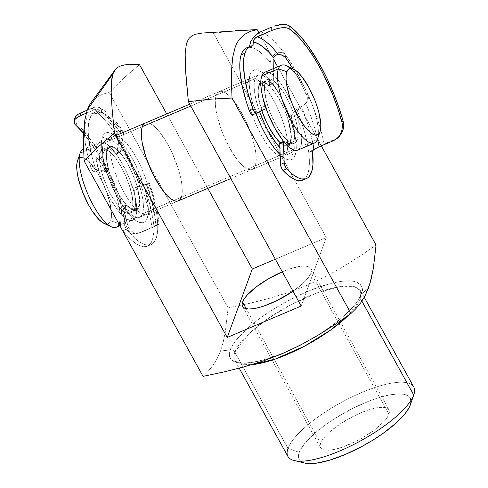 <?xml version="1.0" encoding="UTF-8"?>
<svg xmlns="http://www.w3.org/2000/svg" width="488" height="488" viewBox="0 0 488 488"><rect width="100%" height="100%" fill="white"/><g stroke="black" fill="none" stroke-linecap="round" stroke-linejoin="round"><path stroke-width="0.37" stroke-dasharray="2.44 1.83" d="M410.329 404.881A63.41 18.965 -28.9 0 0 363.792 403.259A63.41 18.965 -28.9 0 0 299.26 452.352L287.969 448.429A71.864 21.49 151.1 0 1 361.096 392.791A71.864 21.49 151.1 0 1 413.842 394.627M247.697 81.856A42.273 13.133 67 0 0 247.611 82.082A42.273 13.133 67 0 0 255.102 122.311A42.273 13.133 67 0 0 278.861 155.623A42.273 13.133 67 0 0 286.688 152.494L295.155 155.434A48.617 15.104 -113 0 1 286.163 159.033A48.617 15.104 -113 0 1 280.13 154.659L283.491 157.453L287.371 159.521L290.689 159.875L293.319 158.49L295.155 155.434L286.688 152.494A42.273 13.133 -113 0 1 283.723 156.081A42.273 13.133 -113 0 1 257.89 128.448A42.273 13.133 -113 0 1 247.697 81.856L216.257 95.215A42.273 13.133 67 0 0 226.456 141.801A42.273 13.133 67 0 0 252.284 169.44A42.273 13.133 67 0 0 255.248 165.847L286.688 152.494L255.248 165.847L253.65 168.512L251.363 169.708L248.477 169.409L245.104 167.61L241.371 164.383L237.418 159.863L229.482 147.65L222.498 132.834L217.532 117.663L216.062 110.678L215.342 104.456L215.409 99.235L216.257 95.215L217.855 92.555L220.143 91.354L223.028 91.659L226.401 93.458L230.141 96.679L234.088 101.205L238.101 106.854L245.708 120.634L251.802 135.92L255.45 150.389L256.163 156.611L256.096 161.833L255.248 165.847A42.273 13.133 67 0 0 245.055 119.261A42.273 13.133 67 0 0 219.222 91.622A42.273 13.133 67 0 0 216.257 95.215L247.697 81.856A42.273 13.133 -113 0 1 250.655 78.269A42.273 13.133 -113 0 1 276.489 105.908A42.273 13.133 -113 0 1 286.688 152.494A42.273 13.133 67 0 0 273.463 100.058A42.273 13.133 67 0 0 247.697 81.856L250.32 74.207L247.697 81.856M255.944 113.417A48.617 15.104 -113 0 1 250.228 74.463A48.617 15.104 -113 0 1 250.32 74.207L252.156 71.144L254.785 69.766L258.103 70.113L261.983 72.181L266.277 75.89L270.822 81.093L275.439 87.59L279.947 95.136L287.981 112.173L293.691 129.619L295.386 137.653L296.21 144.808L296.131 150.81L295.155 155.434A48.617 15.104 -113 0 0 279.947 95.136A48.617 15.104 -113 0 0 250.32 74.207L249.338 78.824L249.264 84.827L250.088 91.982L251.784 100.016L255.944 113.417M113.82 136.408L145.253 123.055A42.273 13.133 -113 0 1 171.087 150.688A42.273 13.133 -113 0 1 181.286 197.28L149.846 210.633A42.273 13.133 67 0 0 139.653 164.047A42.273 13.133 67 0 0 113.82 136.408A42.273 13.133 67 0 0 110.855 140.001L142.295 126.642L110.855 140.001A42.273 13.133 67 0 0 121.054 186.587A42.273 13.133 67 0 0 146.888 214.226A42.273 13.133 67 0 0 149.846 210.633A42.273 13.133 -113 0 1 124.08 192.437A42.273 13.133 -113 0 1 110.855 140.001L102.388 137.061A48.617 15.104 67 0 0 101.266 144.18A48.617 15.104 67 0 0 120.829 202.892A48.617 15.104 67 0 0 147.224 218.288L149.846 210.633L181.286 197.28L182.134 193.26L182.201 188.039L181.481 181.817L180.011 174.832L177.833 167.347L171.745 152.061L168.061 144.844L160.125 132.632L156.172 128.106L152.439 124.885L149.066 123.086L145.308 123.031M310.966 272.975A39.107 11.694 151.1 0 1 293.007 291.202L301.974 284.223L306.141 280.142L309.172 276.342L310.966 272.975L311.435 270.169L310.582 268.022L308.422 266.631L305.049 266.039L300.584 266.271L289.116 269.15L282.29 271.792A39.107 11.694 151.1 0 1 310.99 268.613A39.107 11.694 151.1 0 1 310.966 272.975L388.948 414.245L310.966 272.975M320.531 443.311A39.107 11.694 -28.9 0 0 320.5 447.679A39.107 11.694 -28.9 0 0 354.66 441.994A39.107 11.694 -28.9 0 0 388.948 414.245L389.418 411.433L388.564 409.292L386.405 407.895L383.031 407.303L378.566 407.541L373.186 408.59L367.104 410.414L353.751 416.087L340.557 423.688L329.516 432.069L325.35 436.15L322.318 439.944L320.531 443.311L320.055 446.123L320.909 448.265L323.068 449.661L326.448 450.253L330.907 450.015L336.287 448.966L342.375 447.142L355.721 441.469L362.468 437.846L374.821 429.696L384.123 421.406L387.155 417.612L388.948 414.245A39.107 11.694 -28.9 0 0 388.973 409.877A39.107 11.694 -28.9 0 0 354.813 415.562A39.107 11.694 -28.9 0 0 320.531 443.311L246.226 308.715L320.531 443.311M413.757 386.984A71.864 21.49 -28.9 0 0 350.976 397.427A71.864 21.49 -28.9 0 0 287.969 448.429L234.826 352.159A71.864 21.49 151.1 0 1 297.832 301.157A71.864 21.49 151.1 0 1 360.614 290.714C361.218 290.817 361.108 292.483 360.296 295.704C356.954 306.403 333.633 327.161 306.336 341.838C274.628 360.516 237.345 367.433 234.777 360.181A71.864 21.49 151.1 0 0 251.418 364.756L239.956 363.981L234.777 360.181L234.826 352.159A4.227 3.812 -159.9 0 0 230.336 349.896A74.865 22.387 -28.9 0 0 284.724 352.379A74.865 22.387 -28.9 0 0 361.321 294.24A4.227 3.812 -159.9 0 0 360.284 295.722A4.227 3.812 -159.9 0 0 360.565 298.729L348.383 315.34A71.864 21.49 151.1 0 0 360.565 298.729L361.895 301.139L360.565 298.729A4.227 3.812 20.1 0 1 360.284 295.722A4.227 3.812 20.1 0 1 361.321 294.24A74.865 22.387 -28.9 0 0 306.94 291.757A74.865 22.387 -28.9 0 0 230.336 349.896C227.53 355.532 229.677 359.741 236.771 362.517C245.446 365.042 261.434 361.663 284.724 352.379C308.544 341.643 327.491 330.181 341.557 317.993C353.678 307.056 360.266 299.138 361.321 294.24L368.434 288.176L361.321 294.24C364.127 288.597 361.98 284.394 354.886 281.619C346.212 279.093 330.23 282.473 306.94 291.757C283.113 302.493 264.167 313.955 250.1 326.143C237.979 337.08 231.391 344.998 230.336 349.896L220.503 351.031L223.284 341.789L225.389 331.303L228.134 307.897L248.429 303.603L268.546 298.571L288.188 292.556L307.117 285.327L325.276 276.787L342.722 267.046L359.619 256.359L376.065 245.037L359.619 256.359L342.722 267.046L325.276 276.787L307.117 285.327L288.188 292.556L268.546 298.571L248.429 303.603L228.134 307.897L109.19 92.433L102.565 94.221L96.478 97.313L93.757 99.522L91.097 102.547M364.255 297.314L360.614 290.714A71.864 21.49 151.1 0 1 360.565 298.729L360.614 290.714L354.349 286.608L339.898 286.639L317.108 292.873L290.269 305.024L266.082 319.878L248.929 333.7L234.826 352.159L287.969 448.429A71.864 21.49 -28.9 0 0 287.92 456.445M123.806 78.043L109.19 92.433L123.806 78.043L139.507 64.642L123.806 78.043M91.293 102.279L96.478 97.313L102.565 94.221L109.19 92.433L228.134 307.897L225.389 331.303L223.284 341.789L220.503 351.031L216.989 358.954L212.811 365.64L208.108 371.356L203.045 376.358L208.108 371.356L212.811 365.64L216.989 358.954L220.503 351.031L230.336 349.896A4.227 3.812 20.1 0 1 234.826 352.159A71.864 21.49 151.1 0 0 234.777 360.181L239.199 368.184M304.86 463.075L303.384 462.642M301.377 461.666L299.882 460.379L298.491 456.908L299.26 452.352L302.163 446.886L310.246 437.462L317.822 430.709L326.82 423.883L336.885 417.246L353.141 408.194L369.538 400.916L379.841 397.366L389.186 395.024L397.201 393.981L403.588 394.267L406.089 394.914L409.591 397.177L410.981 400.648L410.213 405.205M321.311 145.857L277.666 66.789L321.311 145.857M273.933 60.024L258.847 32.702L273.933 60.024M257.121 29.579L250.509 31.354L244.439 34.434M166.719 113.936L207.796 188.344L166.719 113.936M275.348 259.207L326.283 237.564L213.476 33.215L235.192 30.72L213.476 33.215L202.093 33.062L213.476 33.215L326.283 237.564L301.194 306.031L326.283 237.564L275.348 259.207M102.388 137.061L101.406 141.685L101.333 147.687L102.157 154.842L103.852 162.876L106.353 171.477L113.356 189.057L117.59 197.359L122.104 204.905L126.721 211.402L131.266 216.605L135.56 220.314L139.44 222.382L142.758 222.729L145.387 221.351L147.224 218.288L148.2 213.671L148.279 207.662L147.455 200.507L145.76 192.473L143.258 183.872L136.256 166.292L132.022 157.99L127.508 150.444L122.891 143.948L118.346 138.744L114.052 135.036L110.172 132.968L106.854 132.62L104.225 134.005L102.388 137.061L110.855 140.001A42.273 13.133 -113 0 1 118.682 136.866A42.273 13.133 -113 0 1 142.441 170.184A42.273 13.133 -113 0 1 149.926 210.413A42.273 13.133 -113 0 1 149.846 210.633L147.224 218.288A48.617 15.104 67 0 0 147.315 218.032A48.617 15.104 67 0 0 138.708 171.77A48.617 15.104 67 0 0 111.38 133.456A48.617 15.104 67 0 0 102.388 137.061M237.991 30.506L235.192 30.72M113.051 73.67L113.997 71.547M177.4 201.141L179.688 199.94M287.969 448.429L299.26 452.352A63.41 18.965 -28.9 0 0 304.89 463.081M317.462 139.226A42.273 13.133 67 0 0 309.971 98.997A42.273 13.133 67 0 0 286.212 65.685M83.619 149.279A42.273 13.133 -113 0 1 109.318 177.846A42.273 13.133 -113 0 1 119.151 223.675L110.684 220.735A35.935 11.163 67 0 0 99.442 176.168A35.935 11.163 67 0 0 77.537 160.698L80.16 153.043L77.537 160.698L78.897 158.435L80.843 157.417L83.296 157.673L86.162 159.204L89.334 161.943L92.696 165.792L99.442 176.168L105.377 188.764L109.599 201.66L111.459 212.884L111.404 217.325L110.684 220.735L109.324 222.998L107.378 224.023L104.09 223.431M116.193 227.268A42.273 13.133 67 0 0 119.151 223.675L135.798 216.605A42.273 13.133 -113 0 1 132.834 220.198A42.273 13.133 -113 0 1 107 192.559A42.273 13.133 -113 0 1 96.807 145.973L95.953 149.993L95.886 155.214L96.606 161.436L100.253 175.9L106.347 191.186L110.026 198.409L117.968 210.621L121.915 215.141L125.648 218.368L129.027 220.161L131.912 220.466L134.2 219.264L135.798 216.605L136.646 212.591L136.713 207.369L135.993 201.148L134.523 194.157L129.558 178.992L126.258 171.392L118.651 157.612L114.631 151.963L110.684 147.437L106.951 144.216L103.572 142.417L100.687 142.112L98.405 143.313L96.807 145.973L83.692 151.548L96.807 145.973A42.273 13.133 -113 0 1 99.766 142.38A42.273 13.133 -113 0 1 125.599 170.019A42.273 13.133 -113 0 1 135.798 216.605L119.151 223.675A42.273 13.133 67 0 0 108.958 177.089A42.273 13.133 67 0 0 83.125 149.456L99.766 142.38M100.314 152.329L106.97 149.499A34.666 10.766 -113 0 1 109.397 146.559A34.666 10.766 -113 0 1 130.583 169.22A34.666 10.766 -113 0 1 138.946 207.418L132.285 210.249A34.666 10.766 67 0 0 123.928 172.05A34.666 10.766 67 0 0 102.742 149.383A34.666 10.766 67 0 0 100.314 152.329A34.666 10.766 67 0 0 108.678 190.534A34.666 10.766 67 0 0 129.857 213.195A34.666 10.766 67 0 0 132.285 210.249L138.946 207.418L139.641 204.124L139.104 194.743L136.115 182.878L131.119 170.343L124.885 159.045L118.352 150.701L115.29 148.059L112.521 146.583L110.154 146.333L108.281 147.321L106.97 149.499L106.274 152.799L106.805 162.181L109.8 174.039L114.796 186.575L121.03 197.878L127.563 206.223L130.625 208.864L133.389 210.34L135.756 210.584L137.634 209.602L138.946 207.418A34.666 10.766 -113 0 1 136.512 210.365A34.666 10.766 -113 0 1 115.333 187.703A34.666 10.766 -113 0 1 106.97 149.499L100.314 152.329L101.626 150.151L103.499 149.163L105.866 149.413L108.635 150.89L111.697 153.531L114.936 157.24L121.445 167.256L124.464 173.173L129.46 185.708L132.449 197.573L132.98 206.955L132.285 210.249L130.973 212.433L129.1 213.415L126.734 213.164L123.964 211.694L120.902 209.047L117.663 205.338L111.154 195.322L108.135 189.405L103.139 176.869L101.358 170.739L99.564 159.905L99.619 155.623L100.314 152.329M103.462 143.143L142.295 126.642L103.462 143.143A42.273 13.133 67 0 0 113.655 189.728A42.273 13.133 67 0 0 139.489 217.367A42.273 13.133 67 0 0 142.453 213.774A42.273 13.133 67 0 0 132.254 167.189A42.273 13.133 67 0 0 106.427 139.556A42.273 13.133 67 0 0 103.462 143.143L105.06 140.483L107.348 139.281L110.233 139.586L113.606 141.386L117.34 144.607L121.292 149.133L129.228 161.345L136.213 176.162L141.178 191.333L142.655 198.317L143.368 204.539L143.301 209.761L142.453 213.774L294.081 149.346L142.453 213.774L140.855 216.44L138.568 217.642L135.682 217.337L132.309 215.537L128.57 212.31L124.623 207.79L116.687 195.578L113.002 188.356L106.909 173.069L103.261 158.606L102.547 152.384L102.614 147.162L103.462 143.143M190.79 106.036L255.09 78.714A42.273 13.133 -113 0 1 258.054 75.121A42.273 13.133 -113 0 1 283.882 102.761A42.273 13.133 -113 0 1 294.081 149.346L294.929 145.333L294.996 140.111L294.282 133.889L290.635 119.42L284.541 104.133L280.856 96.917L276.934 90.353L272.92 84.705L268.967 80.178L265.234 76.958L261.861 75.158L258.976 74.853L256.688 76.055L255.09 78.714L254.242 82.734L254.175 87.956L254.889 94.178L256.365 101.162L259.579 111.685A42.273 13.133 -113 0 1 255.09 78.714L190.79 106.036M260.787 84.143L265.259 82.246A34.666 10.766 -113 0 1 267.686 79.3A34.666 10.766 -113 0 1 288.865 101.962A34.666 10.766 -113 0 1 297.229 140.166L290.574 142.99A34.666 10.766 67 0 0 282.21 104.792A34.666 10.766 67 0 0 261.031 82.13A34.666 10.766 67 0 0 258.597 85.071A34.666 10.766 67 0 0 261.769 110.636L258.439 97.752L257.902 88.365L258.597 85.071L259.909 82.893L261.788 81.905L264.148 82.155L266.918 83.631L269.98 86.272L276.513 94.617L282.747 105.914L285.456 112.148L287.743 118.45L290.738 130.314L291.269 139.696L290.574 142.99L297.229 140.166L297.924 136.872L297.393 127.484L296.185 121.756L292.111 109.318L286.389 97.167L283.168 91.787L276.635 83.448L273.573 80.801L270.81 79.331L268.443 79.08L266.564 80.062L265.259 82.246L264.557 85.54L264.502 89.823L266.302 100.65L270.37 113.088L276.098 125.239L282.607 135.255L285.846 138.964L288.908 141.605L291.678 143.082L294.044 143.332L295.917 142.344L297.229 140.166A34.666 10.766 -113 0 1 294.801 143.106A34.666 10.766 -113 0 1 273.615 120.444A34.666 10.766 -113 0 1 265.259 82.246L260.787 84.143M297.778 150.115A42.273 13.133 67 0 0 300.736 146.522L317.383 139.446L300.736 146.522A42.273 13.133 67 0 0 290.543 99.936A42.273 13.133 67 0 0 264.709 72.297M290.311 68.448A42.273 13.133 -113 0 1 311.673 103.2A42.273 13.133 -113 0 1 317.535 138.995M264.764 72.273L265.631 72.029M268.516 72.328L271.895 74.127L275.629 77.354L279.575 81.874L283.589 87.529L291.196 101.309L297.29 116.595L300.937 131.058L301.657 137.281L301.59 142.502L300.736 146.522L299.138 149.182L296.856 150.383M280.039 142.618A34.666 10.766 67 0 0 288.14 145.936A34.666 10.766 67 0 0 290.574 142.99L289.262 145.174L287.389 146.156L285.022 145.906L280.039 142.618A4.227 1.311 67 0 1 280.124 142.569L283.821 140.995A4.227 1.311 -113 0 1 284.675 141.288L280.978 142.856A33.818 10.504 67 0 0 287.81 145.162A33.818 10.504 67 0 0 287.999 120.17L291.696 118.596A4.227 1.311 -113 0 1 291.409 115.882L287.713 117.456A4.227 1.311 67 0 0 287.999 120.17L291.696 118.596A33.818 10.504 -113 0 1 291.513 143.588A33.818 10.504 -113 0 1 284.675 141.288L283.943 140.965L283.504 141.404M279.868 147.547L283.937 151.109L287.31 152.909L290.195 153.214L292.483 152.012L294.081 149.346A42.273 13.133 -113 0 1 291.116 152.939A42.273 13.133 -113 0 1 279.868 147.547M104.035 223.4A35.935 11.163 67 0 0 110.684 220.735L119.151 223.675A42.273 13.133 -113 0 1 118.987 224.096M265.161 108.159L262.111 93.519L261.928 88.474L262.55 84.607A33.818 10.504 -113 0 1 265.057 81.337A33.818 10.504 -113 0 1 272.005 83.729L268.308 85.302A33.818 10.504 67 0 0 261.361 82.905A33.818 10.504 67 0 0 258.853 86.181L262.55 84.607L263.959 82.088L266.076 81.081L268.809 81.636L272.902 84.015L273.268 83.07L273.689 68.485L273.268 83.07A4.227 1.311 -113 0 1 272.871 84.028A4.227 1.311 -113 0 1 272.005 83.729L268.308 85.302L269.205 85.589L269.571 84.644L270.212 62.25L264.386 55.833L258.86 51.124L253.791 48.257L249.331 47.318L246.489 47.885M252.198 114.906L261.367 110.41L261.373 108.787L259.384 101.065L258.414 95.093L258.231 90.048L258.853 86.181L260.263 83.662L262.379 82.655L265.106 83.21L268.308 85.302A4.227 1.311 67 0 0 269.175 85.601A4.227 1.311 67 0 0 269.571 84.644L273.268 83.07L269.571 84.644L270.212 62.25A71.864 22.326 67 0 0 249.331 47.318L249.368 46.665L249.331 47.318A71.864 22.326 67 0 0 246.483 47.891M262.55 84.607L258.853 86.181A33.818 10.504 67 0 0 261.104 107.671L264.801 106.097A33.818 10.504 -113 0 1 262.55 84.607M273.988 58.041L274.079 54.784L271.267 58.621L270.212 62.25L271.267 58.621L274.079 54.784L273.988 58.041M306.647 94.971A80.325 24.955 67 0 0 292.989 68.851L301.761 84.692L307.281 97.075L306.647 94.971L307.678 94.062A84.552 26.267 67 0 0 285.639 55.04A84.552 26.267 67 0 0 260.738 31.75A84.552 26.267 -113 0 1 285.639 55.04L291.44 63.611L302.566 83.32L307.678 94.062L306.647 94.971M307.355 99.271L307.281 97.075L306.867 101.388L307.355 99.271M304.707 104.566L305.854 103.291A80.325 24.955 -113 0 1 317.505 139.092A80.325 24.955 67 0 0 305.854 103.291L306.867 101.388L304.555 104.707L306.787 102.437L308.239 99.235L308.422 97.49L307.678 94.062A84.552 26.267 -113 0 1 324.154 144.033L314.095 148.986L308.751 152.524L312.454 150.951L308.751 152.524L307.111 142.667L304.518 131.967L301.047 120.743L296.802 109.324L302.841 105.701L291.611 115.546L287.908 117.114L296.802 109.324L287.908 117.114A4.227 1.311 67 0 0 287.713 117.456L290.744 132.834L290.946 137.927L290.336 141.831L288.951 144.369L286.853 145.406L284.15 144.893L280.582 142.606L279.984 142.667M302.688 180.176A71.864 22.326 67 0 0 308.751 152.524A71.864 22.326 67 0 0 296.802 109.324L302.841 105.701L306.787 102.437L308.239 99.235L308.233 95.739L307.678 94.062A84.552 26.267 67 0 1 324.154 144.033L314.095 148.986L308.751 152.524L309.404 162.12L308.8 169.983L306.964 175.839L305.604 177.943L302.712 180.17M313.961 149.627L315.766 148.444M333.884 140.52L335.25 139.318L324.154 144.033L337.58 137.976L333.884 140.52M253.028 45.744L249.331 47.318L253.028 45.744M264.801 106.097L261.104 107.671A4.227 1.311 67 0 1 261.086 110.758L264.783 109.184L256.163 113.32M305.622 103.761L301.547 106.829A76.091 23.637 67 0 1 312.906 143.679L309.3 129.058L301.547 106.835L291.611 115.546A4.227 1.311 67 0 0 291.409 115.882L294.441 131.266L294.642 136.353L294.032 140.263L292.647 142.795L290.549 143.838L287.847 143.319L284.675 141.288L280.978 142.856A4.227 1.311 67 0 0 280.124 142.569M285.565 57.651L285.639 55.04L283.327 53.058L281.814 52.46L278.477 52.326L276.855 52.826L274.079 54.784L276.855 52.826L278.477 52.326L281.814 52.46L283.327 53.058L285.639 55.04L285.565 57.651M283.534 141.325A4.227 1.311 -113 0 1 283.821 140.995M287.908 117.114A4.227 1.311 67 0 0 287.713 117.456L291.409 115.882A4.227 1.311 -113 0 1 291.611 115.546L287.908 117.114M99.912 107.641L101.376 109.641L101.437 112.417A71.864 22.326 -113 0 1 123.629 133.309L123.263 131.229C117.309 122.683 111.215 115.961 104.993 111.05L98.539 107.086L94.459 107.287L91.884 108.159A84.552 26.267 -113 0 1 117.748 137.677A84.552 26.267 67 0 0 91.884 108.159L87.187 110.16L94.459 107.287L96.716 106.939L99.912 107.641L101.376 109.641L101.437 112.417L106.421 114.991L111.886 119.426L117.681 125.593L123.629 133.309L120.444 151.817L123.629 133.309L123.122 131.052L120.768 130.009L116.748 153.391L120.444 151.817A4.227 1.311 -113 0 1 120.292 152.244L119.743 152.439L118.932 151.866L115.235 153.433A4.227 1.311 67 0 0 116.388 154.001A4.227 1.311 67 0 0 116.595 153.818L120.292 152.244A4.227 1.311 -113 0 1 120.085 152.427A4.227 1.311 -113 0 1 118.932 151.866L115.235 153.433A33.818 10.504 67 0 0 106.03 148.907A33.818 10.504 67 0 0 104.572 169.287L108.269 167.719A33.818 10.504 -113 0 1 109.733 147.333A33.818 10.504 -113 0 1 118.932 151.866L115.528 148.834L112.484 147.272L109.959 147.248L108.08 148.767L106.927 151.75L106.573 156.056L107.031 161.467L108.421 168.494L108.293 170.08A4.227 1.311 -113 0 1 108.086 170.263A4.227 1.311 -113 0 1 107.915 170.3L104.212 171.868A4.227 1.311 67 0 0 104.389 171.837A4.227 1.311 67 0 0 104.597 171.654L108.293 170.08A4.227 1.311 -113 0 1 107.915 170.3L104.212 171.868L93.971 171.874L97.667 170.306L107.915 170.3L97.319 170.208L96.032 168.872L94.513 165.627A71.864 22.326 -113 0 1 94.849 112.319A71.864 22.326 -113 0 1 101.437 112.417L97.74 113.985A71.864 22.326 67 0 0 91.152 113.887A71.864 22.326 67 0 0 90.817 167.195L94.513 165.627L91.232 153.5L88.481 137.122L88.182 127.978L89.139 120.652L91.305 115.406L92.824 113.625L94.611 112.423L96.661 111.819L101.437 112.417L97.74 113.985L98.241 109.922L97.283 109.092L95.093 109.434A80.325 24.955 -113 0 1 117.535 132.895L116.333 136.268L117.376 139.83A80.325 24.955 -113 0 1 137.348 179.566L139.855 183.079L143.624 184.818A80.325 24.955 -113 0 1 153.97 226.597L139.178 232.88L134.401 233.691L132.321 233.221L128.978 230.946L126.77 227.316L126.13 225.102A80.325 24.955 67 0 0 83.637 133.358M122.329 230.147A4.227 1.311 67 0 0 122.726 230.696L126.422 229.122L122.726 230.696A71.864 22.326 67 0 0 147.364 246.178A71.864 22.326 67 0 0 150.932 243.054L154.629 241.481A71.864 22.326 -113 0 1 151.06 244.604A71.864 22.326 -113 0 1 126.422 229.122L124.776 226.066L124.19 223.669L125.727 204.85L126.526 204.716L130.485 208.15L133.499 209.669L135.999 209.657L137.86 208.12L134.163 209.688A33.818 10.504 67 0 0 133.895 190.558L137.592 188.99A33.818 10.504 -113 0 1 137.86 208.12L139.001 205.094L139.336 200.745L137.524 186.648L148.816 183.433L152.415 194.706L155.147 205.503L156.935 215.513L157.734 224.431L157.685 229.848L157.148 234.539L156.123 238.437L154.629 241.481L152.482 243.793L149.834 245L146.729 245.074L143.222 244.012L139.367 241.847L135.237 238.601L126.422 229.122A4.227 1.311 -113 0 1 124.184 223.065L120.481 224.632L122.031 206.424L122.823 206.29L126.782 209.724L129.802 211.243L132.303 211.231L134.163 209.688L135.298 206.668L135.64 202.319L133.828 188.222L146.412 184.653L150.005 195.719L152.829 206.387L154.812 216.398L155.904 225.499L154.031 226.005L153.988 231.422L152.427 240.011L150.932 243.054L148.785 245.366L146.132 246.568L143.027 246.641L139.519 245.586L135.67 243.414L131.54 240.175L127.197 235.905L122.274 230.061M121.488 228.622L120.481 224.632L121.878 207.016L125.575 205.442L124.184 223.065L120.481 224.632A4.227 1.311 67 0 0 121.488 228.622M134.163 209.688L137.86 208.12A33.818 10.504 -113 0 1 136.183 209.59A33.818 10.504 -113 0 1 127.093 205.18L123.397 206.753A33.818 10.504 67 0 0 132.486 211.158A33.818 10.504 67 0 0 134.163 209.688M116.425 135.377L116.772 133.334L116.73 134.847L117.748 137.677L117.376 139.83L116.577 138.086L116.656 134.505L118.511 131.986L119.481 131.687L120.304 132.291L116.748 153.391A4.227 1.311 -113 0 1 116.595 153.818L115.662 153.811L111.825 150.408L108.787 148.84L106.262 148.822L104.377 150.334L103.23 153.323L102.877 157.624L103.328 163.035L104.725 170.068L104.597 171.654A4.227 1.311 -113 0 1 104.212 171.868L93.623 171.782L91.89 169.72L90.817 167.195L87.535 155.068L84.784 138.69L84.485 129.552L85.437 122.226L86.376 119.328L87.608 116.974L89.127 115.192L90.914 113.997L92.958 113.393L95.239 113.387L97.74 113.985L98.277 110.837L103.322 113.948L108.769 118.718L114.479 125.019L120.304 132.699L120.768 130.009L118.682 130.43L117.12 132.187L116.73 134.847L117.748 137.677L117.376 139.83L128.021 158.704L137.348 179.566L138.629 179.218L133.974 168.165L123.427 147.187L117.748 137.677A84.552 26.267 -113 0 1 138.629 179.218L140.507 182.152L143.185 184.043L145.936 184.659L148.01 184.226L146.412 184.653L149.438 183.415L137.823 186.392L134.121 187.965L146.62 184.635L143.624 184.818L140.715 183.708L138.397 181.499L137.348 179.566L138.629 179.218A84.552 26.267 -113 0 1 151.963 227.713L140.867 232.428L136.134 233.252L134.017 232.8L130.577 230.556L128.277 226.92L127.606 224.706A84.552 26.267 67 0 0 76.494 123.013L74.817 120.524L74.664 118.627M86.236 113.198L95.093 109.434L86.236 113.198M75.012 124.33L74.371 123.11M153.97 226.597L156.288 225.425L154.031 226.005L157.734 224.431L158.948 224.193L158.673 224.571L154.422 226.645L139.178 232.88L153.97 226.597A80.325 24.955 67 0 0 143.624 184.818L146.412 184.653A76.091 23.637 -113 0 1 155.904 225.499L153.97 226.597M157.734 224.431A71.864 22.326 -113 0 1 154.629 241.481L150.932 243.054A71.864 22.326 67 0 0 154.031 226.005L159.027 224.297L151.963 227.713A84.552 26.267 67 0 0 138.629 179.218L140.507 182.152L143.185 184.043L147.095 184.543L149.438 183.415L148.816 183.433A71.864 22.326 -113 0 1 157.734 224.431M74.67 118.596L74.817 120.524L76.494 123.013L76.067 125.495L76.494 123.013L80.215 126.746L91.732 141.306L99.381 153.378L110.117 173.954L116.418 188.606L121.768 203.398L127.606 224.706L126.13 225.102L120.609 204.222L115.412 189.631L109.221 175.155L102.285 161.345L94.861 148.742L83.442 133.126M146.479 184.702L146.168 184.793M120.304 132.693L120.158 131.974L119.481 131.687L117.535 132.895A80.325 24.955 67 0 0 95.093 109.434L97.74 109.275L98.277 110.837A76.091 23.637 -113 0 1 120.304 132.699M123.122 131.052L120.768 130.009L118.682 130.43L117.12 132.187L116.754 133.45M94.513 165.627L90.817 167.195A4.227 1.311 67 0 0 93.971 171.874L97.667 170.306A4.227 1.311 -113 0 1 94.513 165.627M127.093 205.18L123.397 206.753A4.227 1.311 67 0 0 122.262 206.204A4.227 1.311 67 0 0 121.878 207.016L125.575 205.442A4.227 1.311 -113 0 1 125.959 204.631A4.227 1.311 -113 0 1 127.093 205.18M108.269 167.719A4.227 1.311 -113 0 1 108.293 170.08L104.597 171.654A4.227 1.311 67 0 0 104.572 169.287L108.269 167.719M137.823 186.392L134.121 187.965A4.227 1.311 67 0 0 134.072 187.984A4.227 1.311 67 0 0 133.895 190.558L137.592 188.99A4.227 1.311 -113 0 1 137.768 186.41A4.227 1.311 -113 0 1 137.823 186.392M120.444 151.817A4.227 1.311 -113 0 1 120.292 152.244L116.595 153.818A4.227 1.311 67 0 0 116.748 153.391L120.444 151.817M156.288 225.425L156.306 225.468C155.19 213.347 151.963 199.744 146.632 184.623M97.283 109.092L97.74 109.275M97.667 109.233L100.046 110.648C106.561 115.009 113.277 122.134 120.182 132.016L120.158 131.974M126.13 225.102L127.606 224.706L128.277 226.92L130.577 230.556L134.017 232.8L138.458 233.142L140.867 232.428L136.719 233.606L132.321 233.221L128.978 230.946L126.77 227.316L126.13 225.102M247.611 82.082L250.228 74.463M278.861 155.623L286.163 159.033M146.888 214.226L178.321 200.867M252.284 169.44L283.723 156.081M242.518 306.409L320.5 447.679M310.99 268.613L388.973 409.877M219.222 91.622L250.655 78.269M118.682 136.866L111.38 133.456M149.926 210.413L147.315 218.032M102.742 149.383L109.397 146.559M106.427 139.556L115.784 135.579M189.747 104.151L258.054 75.121M261.031 82.13L267.686 79.3M288.14 145.936L294.801 143.106M139.489 217.367L178.266 200.891M230.824 178.559L291.116 152.939M129.857 213.195L136.512 210.365M119.877 225.7L132.834 220.198M265.057 81.337L261.361 82.905M287.81 145.162L291.513 143.588M269.175 85.601L272.871 84.028M120.085 152.427L116.388 154.001M108.086 170.263L104.389 171.837M151.06 244.604L147.364 246.178M132.486 211.158L136.183 209.59M109.733 147.333L106.03 148.907M94.849 112.319L91.152 113.887M147.284 184.494L146.29 184.763M149.474 183.342C154.751 198.299 157.941 211.932 159.045 224.248M125.959 204.631L122.262 206.204M137.768 186.41L134.072 187.984M137.708 233.392L139.397 232.935"/><path stroke-width="0.73" d="M239.199 368.184L287.92 456.445A71.864 21.49 -28.9 0 0 350.695 446.001A71.864 21.49 -28.9 0 0 413.708 394.999L361.895 301.139L413.708 394.999L410.213 405.205A63.41 18.965 -28.9 0 0 410.329 404.881L413.842 394.627A71.864 21.49 151.1 0 1 413.708 394.999A71.864 21.49 -28.9 0 0 413.757 386.984L364.255 297.314M280.13 154.659A48.617 15.104 -113 0 1 255.944 113.417L261.287 126.203L265.521 134.499L270.035 142.045L274.652 148.547L280.13 154.659M179.688 199.94L181.286 197.28A42.273 13.133 -113 0 1 178.321 200.867A42.273 13.133 -113 0 1 152.488 173.234A42.273 13.133 -113 0 1 142.295 126.642L141.441 130.662L141.374 135.884L142.093 142.106L145.741 156.575L151.835 171.861L159.442 185.635L163.456 191.29L167.402 195.816L171.142 199.037L174.515 200.836L177.4 201.141M293.007 291.202A39.107 11.694 151.1 0 1 242.518 306.409A39.107 11.694 151.1 0 1 242.542 302.048L246.226 308.715L242.542 302.048L242.072 304.86L242.926 307.001L245.086 308.392L248.459 308.983L252.924 308.751L258.304 307.702L264.392 305.878L277.739 300.205L293.007 291.202M348.383 315.34L330.486 330.169L304.109 346.401L274.884 359.223L251.418 364.756A71.864 21.49 151.1 0 0 348.383 315.34M235.192 30.72L257.121 29.579L258.847 32.702L257.121 29.579L201.983 33.068L195.017 34.331L191.833 35.85L189.112 38.351L187.026 42.212L186.282 44.682L185.178 53.881L185.458 68.814L188.38 101.675L210.102 99.18L232.032 98.039L210.102 99.18L188.38 101.675L301.194 306.031L227.225 337.458L114.418 133.108L98.716 146.51L84.101 160.9L203.045 376.358L223.339 372.063L243.457 367.037L263.099 361.022L282.027 353.794L300.181 345.248L317.633 335.506L334.53 324.825L350.976 313.503L232.032 98.039L231.483 83.234L231.617 69.345L232.764 57.017L235.283 46.83L237.101 42.755L239.26 39.382L244.439 34.434L239.26 39.382L237.101 42.755L235.283 46.83L232.764 57.017L231.617 69.345L231.483 83.234L232.032 98.039L350.976 313.503L356.039 308.501L360.742 302.786L364.92 296.094L368.434 288.176L371.215 278.929L373.32 268.443L376.065 245.037L373.32 268.443L369.916 283.717L364.92 296.094L360.742 302.786L356.039 308.501L350.976 313.503L334.53 324.825L317.633 335.506L300.181 345.248L282.027 353.794L263.099 361.022L243.457 367.037L223.339 372.063L203.045 376.358L84.101 160.9L98.716 146.51L114.418 133.108L112.045 108.251L111.179 92.58L111.41 82.021L113.051 73.67L87.322 109.776L84.821 119.957L83.68 132.266L83.552 146.126L84.101 160.9L83.552 146.126L83.68 132.266L84.821 119.957L87.322 109.776L113.051 73.67L115.131 69.802L117.852 67.289L121.036 65.764L124.495 64.91L131.845 64.361L139.507 64.642L166.719 113.936L139.507 64.642L131.845 64.361L124.495 64.91L121.036 65.764L117.852 67.289L114.936 70.052L91.097 102.547M89.139 105.676L87.322 109.776L89.139 105.676L91.293 102.279L89.139 105.676M410.335 404.863L409.023 407.834L405.089 413.671L395.634 423.444L382.659 433.673L372.588 440.31L361.834 446.502L345.327 454.45L329.632 460.19L316.096 463.222L308.855 463.6L304.86 463.075M303.384 462.642L301.377 461.666M376.065 245.037L321.311 145.857L376.065 245.037M277.666 66.789L273.933 60.024L277.666 66.789M202.093 33.062L195.017 34.331L191.833 35.85L189.112 38.351L187.978 40.089L186.282 44.682L185.178 53.881L185.141 61.116L186.007 76.799L188.38 101.675L301.194 306.031L227.225 337.458L252.314 268.992L207.796 188.344L252.314 268.992L275.348 259.207L252.314 268.992L227.225 337.458L114.418 133.108L112.045 108.251L111.179 92.58L111.77 78.94L113.051 73.67M244.439 34.434L250.509 31.354L257.121 29.579M113.997 71.547L115.131 69.802M145.308 123.031L143.893 123.983L142.295 126.642A42.273 13.133 -113 0 1 145.253 123.055M282.558 271.682L269.022 278.447L256.67 286.596L247.367 294.88L244.335 298.68L242.542 302.048A39.107 11.694 151.1 0 1 282.29 271.792M294.343 460.593L304.89 463.081A63.41 18.965 -28.9 0 0 363.542 445.575A63.41 18.965 -28.9 0 0 410.213 405.205L413.708 394.999A71.864 21.49 151.1 0 1 360.821 440.755A71.864 21.49 151.1 0 1 294.343 460.593A71.864 21.49 151.1 0 1 287.969 448.429M293.508 69.095L286.212 65.685A42.273 13.133 67 0 0 278.392 68.814L286.859 71.754A35.935 11.163 -113 0 1 293.508 69.095A35.935 11.163 -113 0 1 313.705 97.411A35.935 11.163 -113 0 1 320.073 131.601A35.935 11.163 -113 0 1 320.006 131.797L317.383 139.446A42.273 13.133 67 0 0 317.462 139.226L320.073 131.601M83.619 149.243L83.125 149.456A42.273 13.133 67 0 0 80.16 153.043A42.273 13.133 -113 0 1 83.619 149.279M118.987 224.096A42.273 13.133 -113 0 1 111.331 226.81A42.273 13.133 -113 0 1 87.572 193.498A42.273 13.133 -113 0 1 80.081 153.269A42.273 13.133 -113 0 1 80.16 153.043L83.692 151.548L80.16 153.043A42.273 13.133 67 0 0 90.359 199.629A42.273 13.133 67 0 0 116.193 227.268L119.877 225.7M142.295 126.642L190.79 106.036L142.295 126.642M258.597 85.071L260.787 84.143L258.597 85.071M281.35 65.227L264.709 72.297A42.273 13.133 67 0 0 261.745 75.89L278.392 68.814A42.273 13.133 -113 0 1 281.35 65.227A42.273 13.133 -113 0 1 290.311 68.448M317.535 138.995A42.273 13.133 -113 0 1 317.383 139.446A42.273 13.133 -113 0 1 314.418 143.039A42.273 13.133 -113 0 1 288.585 115.4A42.273 13.133 -113 0 1 278.392 68.814L261.745 75.89A42.273 13.133 67 0 0 271.944 122.476A42.273 13.133 67 0 0 297.778 150.115L314.418 143.039M286.859 71.754L286.139 75.17L286.084 79.611L286.694 84.9L289.793 97.197L292.166 103.731L298.101 116.327L304.847 126.703L308.209 130.552L311.381 133.291L314.248 134.816L316.7 135.078L318.646 134.054L320.006 131.797L320.726 128.381L320.781 123.94L318.92 112.716L317.072 106.353L314.699 99.82L308.764 87.224L302.017 76.848L298.656 72.999L295.484 70.26L292.617 68.735L290.165 68.472L288.219 69.497L286.859 71.754L278.392 68.814A42.273 13.133 67 0 0 291.611 121.25A42.273 13.133 67 0 0 317.383 139.446L320.006 131.797A35.935 11.163 -113 0 1 298.101 116.327A35.935 11.163 -113 0 1 286.859 71.754M296.856 150.383L293.965 150.078L290.592 148.279L286.859 145.058L282.906 140.532L274.97 128.32L267.985 113.503L263.02 98.332L261.55 91.347L260.83 85.126L260.897 79.904L261.745 75.89L263.343 73.224L264.764 72.273M265.631 72.029L268.516 72.328M261.769 110.636A34.666 10.766 67 0 0 280.039 142.618L275.952 138.08L269.443 128.069L266.424 122.146L261.769 110.636M279.868 147.547A42.273 13.133 -113 0 1 259.579 111.685L264.63 123.928L268.315 131.15L276.251 143.362L280.204 147.882M104.09 223.431L98.881 219.49L92.116 210.846L88.779 205.265L82.844 192.675L78.623 179.779L77.372 173.844L76.762 168.549L76.817 164.114L77.537 160.698A35.935 11.163 67 0 0 77.47 160.887A35.935 11.163 67 0 0 83.838 195.084A35.935 11.163 67 0 0 104.035 223.4L111.331 226.81M280.246 142.539L279.807 142.978A4.227 1.311 67 0 0 279.728 143.765L283.43 142.191A4.227 1.311 -113 0 1 283.504 141.404L279.807 142.978A4.227 1.311 67 0 0 279.728 143.765L283.43 142.191L284.187 162.858L280.49 164.432L279.728 143.765L280.557 165.121L281.704 168.458L283.028 170.446A71.864 22.326 67 0 0 302.688 180.176L306.391 178.602A71.864 22.326 -113 0 1 286.731 168.872L283.028 170.446L289.256 176.156L294.947 179.633L297.534 180.487L299.913 180.749L302.712 180.17M246.666 47.812L244.39 49.251L242.548 51.606L241.157 54.839L240.175 59.347L239.779 64.776L239.974 71.047L242.109 85.65L246.44 102.169L249.344 110.806L253.046 109.233A71.864 22.326 -113 0 1 244.854 53.271L241.157 54.839A71.864 22.326 67 0 0 249.344 110.806L250.527 113.253L252.198 114.906L256.163 113.32A4.227 1.311 -113 0 1 253.046 109.233L254.224 111.685L255.901 113.338L264.783 109.184L265.161 108.159M250.179 46.317L246.483 47.891A71.864 22.326 67 0 0 241.157 54.839L244.854 53.271A71.864 22.326 -113 0 1 250.179 46.317A71.864 22.326 -113 0 1 253.028 45.744L253.382 40.638L255.285 37.832L271.737 30.482L256.944 36.765A80.325 24.955 -113 0 1 278.312 54.522L276.635 54.851L274.317 56.876L276.635 54.851L278.312 54.522L281.533 54.955L284.242 56.303L285.565 57.651L292.989 68.851A80.325 24.955 67 0 0 285.565 57.651L282.522 55.309L278.312 54.522A80.325 24.955 67 0 0 256.944 36.765L254.077 39.229L253.138 41.938A76.091 23.637 67 0 1 273.988 58.041L273.689 68.485L273.988 58.041L268.266 51.618L262.794 46.714L257.707 43.462L253.138 41.938L253.028 45.744L250.362 46.244L248.087 47.678L246.245 50.032L244.854 53.271L243.872 57.773L243.475 63.202L244.451 76.47L247.715 92.165L253.046 109.233L249.344 110.806A4.227 1.311 67 0 0 252.485 114.887A4.227 1.311 67 0 0 252.503 114.875M337.068 138.488L339.605 136.134L342.466 131.504L343.271 128.972L343.625 123.799L343.168 121.286L341.972 122.336L337.659 108.031L332.206 93.415L322.348 72.132L315.022 59.164L307.422 47.763L299.839 38.363L296.149 34.532L289.134 28.786L289.219 25.779A84.552 26.267 -113 0 1 343.168 121.286L338.635 106.726L333.011 91.921L326.49 77.397L319.311 63.672L307.855 45.646L300.163 35.959L292.745 28.542L287.859 25.059L284.193 24.4L279.563 24.76L274.354 26.084L281.972 24.455L286.163 24.601L289.219 25.779L289.134 28.786L286.108 27.743L281.96 27.718L276.971 28.676L271.737 30.482L271.834 27.035L260.738 31.75L255.743 34.941L253.699 36.996L250.862 41.297L249.368 46.665L250.862 41.297L253.699 36.996L258.14 33.135L260.738 31.75L271.834 27.035L271.737 30.482L276.971 28.676L281.96 27.718L286.108 27.743L289.134 28.786A80.325 24.955 -113 0 1 341.972 122.336L342.405 124.861L342.003 130.064L339.941 135.054L338.282 137.287L333.884 140.52L319.091 146.803A80.325 24.955 67 0 0 317.505 139.092A80.325 24.955 -113 0 1 319.091 146.803L333.884 140.52L338.282 137.287L339.941 135.054L342.003 130.064L342.405 124.861L341.972 122.336L343.168 121.286L343.625 123.799L343.271 128.972L341.24 133.932L338.373 137.341M283.68 141.093L283.504 141.404A4.227 1.311 67 0 0 283.43 142.191L284.187 162.858L285.401 166.884L286.731 168.872L292.952 174.582L298.65 178.059L301.23 178.919L305.762 178.834L307.666 177.894L309.307 176.369L311.728 171.605L312.954 164.712L312.454 150.951A71.864 22.326 -113 0 1 306.391 178.602M312.454 150.951L314.656 149.114L313.961 149.627L312.906 143.679A76.091 23.637 67 0 1 313.961 149.627L312.454 150.951M315.748 148.45L319.091 146.803L314.656 149.114M252.485 114.887L256.182 113.314A4.227 1.311 -113 0 0 256.2 113.308L264.783 109.184A4.227 1.311 -113 0 0 264.801 106.097M283.028 170.446L286.731 168.872A4.227 1.311 -113 0 1 284.187 162.858L280.49 164.432A4.227 1.311 67 0 0 283.028 170.446M280.039 142.618A4.227 1.311 67 0 0 279.807 142.978L283.504 141.404A4.227 1.311 -113 0 1 283.534 141.325M121.488 228.622A4.227 1.311 67 0 0 122.329 230.147L121.433 228.5M75.012 124.33L83.637 133.358A80.325 24.955 67 0 0 76.067 125.495L75.012 124.33L74.158 121.866L75.091 119.328L78.062 116.839L86.236 113.198L80.3 115.723L80.788 112.874L87.187 110.16L78.556 113.997L80.788 112.874L80.3 115.723L76.311 118.066L75.091 119.328L74.158 121.866L74.859 117.882L76.811 115.247L78.556 113.997L75.585 116.553L74.615 119.206M74.457 123.336L74.158 121.866M230.824 178.559L178.321 200.867M115.784 135.579L189.747 104.151M80.081 153.269L77.47 160.887"/></g></svg>
